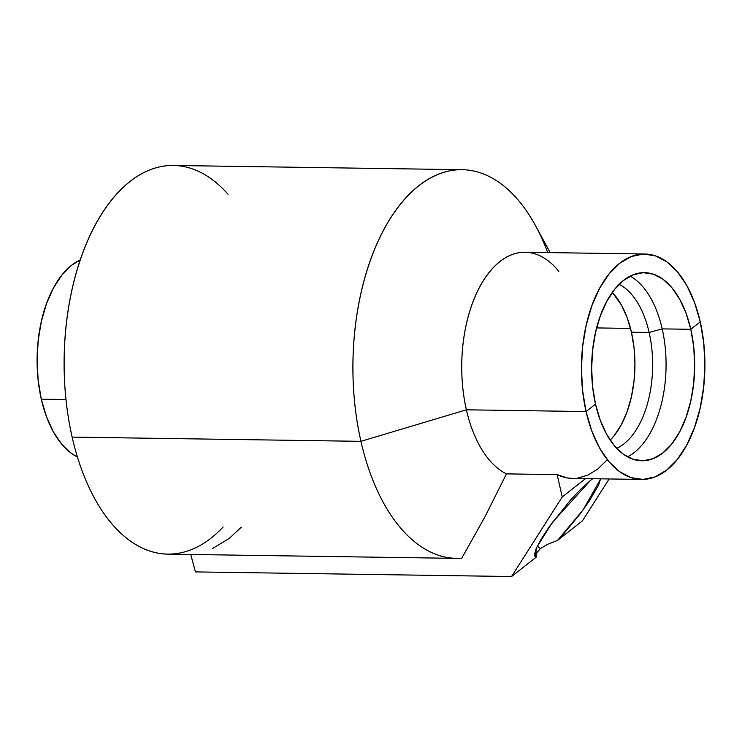 <?xml version="1.0" encoding="UTF-8"?>
<svg xmlns="http://www.w3.org/2000/svg" width="742" height="742" viewBox="0 0 742 742"><rect width="100%" height="100%" fill="white"/><g stroke="black" fill="none" stroke-linecap="round" stroke-linejoin="round"><path stroke-width="1.11" d="M600.695 478.831L583.258 509.671L557.455 540.482L582.424 520.875L609.117 478.961L582.424 520.875L557.455 540.482L547.763 544.238L540.334 548.607L537.338 546.075L540.334 548.607L536.577 553.013L536.522 556.927L511.553 576.534L195.434 571.906L190.722 554.469L195.434 571.906L511.553 576.534L562.223 496.954L511.553 576.534L536.522 556.927L536.577 553.013L540.334 548.607L547.763 544.238L557.455 540.482L562.89 534.676L579.354 514.892L588.925 501.583L598.553 485.147L600.751 478.321M535.214 556.723L536.67 547.457L552.363 522.433L590.474 480.408L581.264 488.644L570.524 499.987L549.293 526.699L541.187 539.072L536.03 548.904L534.416 555.09L535.01 556.574L536.522 556.927M223.156 526.95A194.358 106.421 -89.2 0 1 72.141 437.103A194.358 106.421 90.8 0 0 167.729 554.135L456.534 558.364A194.358 106.421 -89.2 0 1 360.937 441.332L72.141 437.103L360.937 441.332A194.358 106.421 90.8 0 0 461.737 558.207A194.358 106.421 -89.2 0 1 456.534 558.364M228.026 194.256A194.358 106.421 -89.2 0 0 102.368 212.963A194.358 106.421 -89.2 0 0 72.141 437.103L360.937 441.332A194.358 106.421 -89.2 0 1 462.229 169.695L173.424 165.466A194.358 106.421 90.8 0 0 72.141 437.103L360.937 441.332L466.384 409.807A112.728 61.725 -89.2 0 0 506.461 473.878L485.027 516.692L461.737 558.207L485.027 516.692L506.461 473.878L557.149 474.62A112.728 61.725 90.8 0 0 572.518 478.423L641.505 479.434A112.728 61.725 -89.2 0 1 586.069 411.56L466.384 409.807A112.728 61.725 90.8 0 0 506.461 473.878L557.149 474.62L562.223 496.954L585.577 478.618L562.223 496.954L557.149 474.62L567.278 477.941L572.731 478.423M610.184 440.099A84.736 46.403 90.8 0 0 631.442 332.212L649.139 332.472L662.189 328.882L690.802 329.3L700.253 321.88A112.728 61.725 -89.2 0 1 641.505 479.434M596.633 327.918L630.514 328.418L596.633 327.918M41.292 399.168L65.992 399.53L41.292 399.168A101.84 55.761 90.8 0 0 77.428 457.016L71.418 453.371L61.781 444.254L53.35 431.844L46.431 416.614L41.292 399.168L65.992 399.53L41.292 399.168L38.148 380.164L37.1 360.334L38.194 340.439L41.394 321.24L46.57 303.478L53.526 287.84L61.994 274.93L71.649 265.228L80.312 259.885A101.84 55.761 90.8 0 0 41.292 399.168M550.193 252.614L535.613 225.809A194.358 106.421 90.8 0 0 400.912 203.651A194.358 106.421 90.8 0 0 360.937 441.332L466.384 409.807L586.069 411.56L595.511 404.14L586.069 411.56L591.745 430.87L599.406 447.723L608.737 461.459L619.403 471.55L630.978 477.616L643.017 479.425L655.065 476.893L666.659 470.131L677.344 459.4L686.712 445.107L694.419 427.791L700.142 408.137L703.685 386.888L704.9 364.869L703.741 342.915L700.253 321.88L690.802 329.3A94.067 51.504 -89.2 0 1 641.784 460.773A94.067 51.504 -89.2 0 1 595.511 404.14L592.608 386.582L591.643 368.264L592.654 349.881L595.603 332.156L600.389 315.749L606.817 301.308L614.636 289.38L623.549 280.42L633.223 274.781L643.277 272.666L653.331 274.178L662.986 279.242L671.881 287.664L679.672 299.128L686.062 313.18L690.802 329.3L693.714 346.857L694.679 365.175L693.668 383.549L690.709 401.283L685.933 417.681L679.505 432.132L671.686 444.059L662.764 453.019L653.099 458.658L643.045 460.763L632.991 459.261L623.336 454.197L614.441 445.775L606.641 434.311L600.259 420.25L595.511 404.14A94.067 51.504 -89.2 0 1 644.538 272.657A94.067 51.504 -89.2 0 1 690.802 329.3L700.253 321.88L694.577 302.569L686.916 285.716L677.576 271.98L666.919 261.889L655.344 255.823L643.305 254.014L631.256 256.547L619.663 263.299L608.978 274.039L599.601 288.332L591.903 305.639L586.171 325.302L582.637 346.542L581.422 368.57L582.581 390.524L586.069 411.56L595.511 404.14L586.069 411.56A112.728 61.725 -89.2 0 1 644.807 254.005A112.728 61.725 -89.2 0 1 700.253 321.88L690.802 329.3L662.189 328.882A94.067 51.504 -89.2 0 1 627.528 456.868A94.067 51.504 90.8 0 0 662.189 328.882A94.067 51.504 90.8 0 0 630.171 276.154A94.067 51.504 -89.2 0 1 662.189 328.882L649.139 332.472A84.736 46.403 -89.2 0 1 616.723 448.344A84.736 46.403 90.8 0 0 649.139 332.472A84.736 46.403 90.8 0 0 619.125 284.353A84.736 46.403 -89.2 0 1 649.139 332.472L631.442 332.212A84.736 46.403 90.8 0 0 612.345 292.404L621.416 305.027L627.176 317.697L631.442 332.212L634.067 348.026L634.929 364.526L634.02 381.082L631.359 397.053L627.055 411.829L621.267 424.841L614.218 435.591M577.591 478.117L587.822 475.149L597.662 469.12L606.845 460.207M592.737 478.72L590.474 480.408M241.298 527.219L229.297 538.367L212.138 548.783M644.807 254.005L525.132 252.252A112.728 61.725 90.8 0 0 466.384 409.807L586.069 411.56L466.384 409.807A112.728 61.725 -89.2 0 1 484.878 278.333A112.728 61.725 -89.2 0 1 558.865 271.405M462.229 169.695A194.358 106.421 -89.2 0 1 547.717 252.586"/></g></svg>
